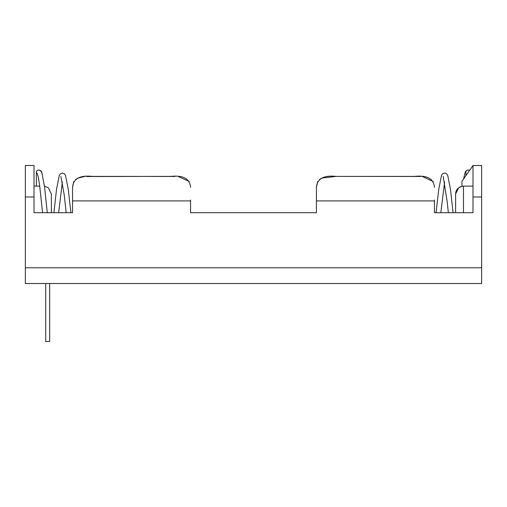<?xml version="1.0" encoding="UTF-8"?>
<svg xmlns="http://www.w3.org/2000/svg" width="507" height="507" viewBox="0 0 507 507"><rect width="100%" height="100%" fill="white"/><g stroke="black" fill="none" stroke-linecap="round" stroke-linejoin="round"><path stroke-width="0.76" d="M465.914 175.618L465.914 172.012A2.358 1.952 0 0 1 468.278 170.06A2.358 1.952 0 0 1 469.286 170.251A2.358 1.952 0 0 1 469.577 170.384M472.993 210.506L472.993 212.706L434.448 212.706L436.071 212.706L438.751 189.219L441.515 175.295L442.624 173.717L444.493 173.064L445.583 173.255L446.667 173.907L447.763 175.542L450.489 189.434L453.081 212.706L455.609 212.706L455.609 193.985L458.658 187.767L461.985 186.259L461.985 181.24L472.993 165.504L481.65 165.504L481.65 283.514L25.35 283.514L25.35 267.778L481.65 267.778M481.65 196.976L472.993 196.976L472.993 212.706M434.448 212.706L434.448 200.024M316.438 212.706L190.562 212.706L316.438 212.706L316.438 187.324L317.699 181.538M190.562 212.706L190.562 200.024M51.391 212.706L51.391 210.506L51.391 212.706L53.919 212.706L56.511 189.453L59.23 175.555L60.333 173.907L62.507 173.064L64.376 173.717L65.485 175.295L68.249 189.219L70.929 212.706L72.552 212.706L72.552 187.324L73.813 181.538M72.552 212.706L34.007 212.706L34.007 196.976L25.35 196.976L25.35 267.778M25.35 196.976L25.35 165.504L34.007 165.504L34.007 196.976M444.645 181.937L440.798 212.706L448.353 212.706L447.25 202.16L443.181 176.366M62.355 181.937L58.647 212.706L66.202 212.706L64.167 194.542L60.884 176.512M472.993 196.976L472.993 165.504M72.552 200.024L72.552 187.324C73.274 178.737 79.827 175.092 92.223 176.392L174.883 176.461M316.438 200.024L316.438 187.324C317.154 178.737 323.713 175.092 336.103 176.392L418.769 176.461M178.679 176.696L189.301 181.531M75.556 179.478L77.901 178.103M77.945 178.084L86.127 176.087L87.629 176.487M86.729 176.525L170.897 176.392C183.3 175.099 189.852 178.743 190.562 187.324M419.371 176.487L421.906 176.259L433.187 181.531M319.442 179.478L321.787 178.103M321.875 178.065L336.103 176.392L414.777 176.392C427.186 175.099 433.738 178.743 434.448 187.324M47.284 212.706L44.578 187.02L41.783 172.158L40.75 170.694L38.868 170.029L37.714 170.251A2.358 1.952 0 0 0 36.365 172.012A2.358 1.952 0 0 0 36.789 173.134A2.358 1.952 0 0 0 37.296 173.571M36.365 172.012L36.365 186.12M41.086 172.012A2.358 1.952 0 0 0 39.058 170.079M34.007 210.506L34.007 212.706M51.391 198.117L51.391 210.506L51.391 193.985L48.342 187.767L44.477 186.177L48.342 187.767L51.391 193.985M45.725 283.514L45.725 341.496L49.661 341.496L49.661 283.514M472.993 186.12L463.474 186.12L463.474 212.706M434.448 200.905L316.438 200.905M190.562 200.905L72.552 200.905M463.55 178.996L465.217 172.158L466.25 170.694L468.132 170.029L469.286 170.251M463.474 186.12L460.185 186.842L458.658 187.767C456.68 189.371 455.666 191.443 455.609 193.985M42.563 212.706L39.685 185.898L38.31 177.152L37.22 173.438M34.007 186.12L39.711 186.12"/></g></svg>
